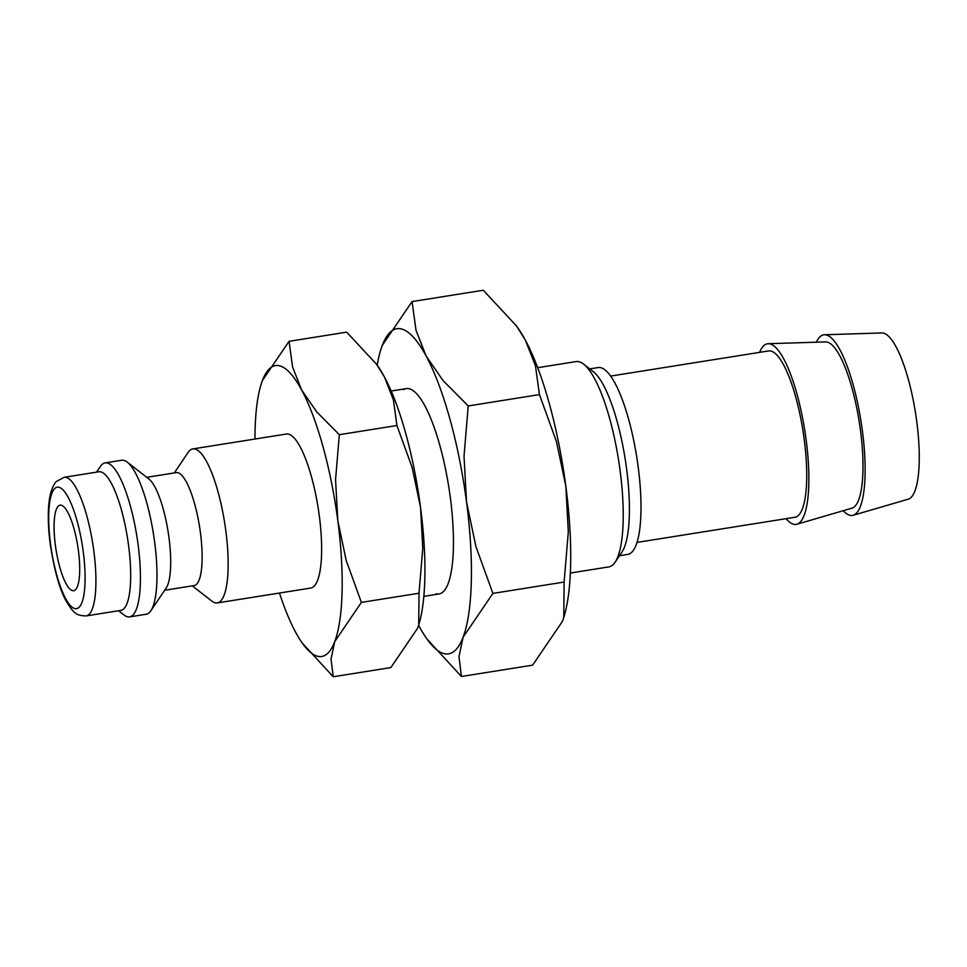 <?xml version="1.0" encoding="UTF-8"?>
<svg xmlns="http://www.w3.org/2000/svg" width="967" height="967" viewBox="0 0 967 967"><rect width="100%" height="100%" fill="white"/><g stroke="black" fill="none" stroke-linecap="round" stroke-linejoin="round"><path stroke-width="1.45" d="M174.314 472.923L188.106 452.447A77.964 19.823 81 0 1 192.82 448.918A77.964 19.823 81 0 1 194.959 449.026A77.964 19.823 81 0 1 225.275 526.882A77.964 19.823 81 0 1 217.345 602.924A77.964 19.823 81 0 1 215.206 602.816A77.964 19.823 81 0 1 211.761 601.039L192.288 585.857M217.345 602.924L310.842 588.033A77.964 19.823 -99 0 0 318.772 512.002A77.964 19.823 -99 0 0 288.456 434.135A77.964 19.823 -99 0 0 286.317 434.038L192.82 448.918M146.706 477.323L176.236 472.621A57.174 14.529 81 0 1 177.795 472.694A57.174 14.529 81 0 1 200.024 529.795A57.174 14.529 81 0 1 194.21 585.555L164.692 590.257M96.531 472.15L100.399 466.42A77.964 19.823 81 0 1 105.113 462.891L121.661 460.256A77.964 19.823 81 0 1 123.8 460.352A77.964 19.823 81 0 1 127.233 462.141A77.964 19.823 81 0 1 153.487 534.135A77.964 19.823 81 0 1 150.888 610.733A77.964 19.823 81 0 1 146.174 614.25L129.626 616.886A77.964 19.823 81 0 1 127.499 616.789A77.964 19.823 81 0 1 124.054 615L118.603 610.745M105.113 462.891A77.964 19.823 81 0 1 107.24 462.988A77.964 19.823 81 0 1 137.568 540.855A77.964 19.823 81 0 1 129.626 616.886M98.888 471.775A70.168 17.841 81 0 1 100.81 471.872A70.168 17.841 81 0 1 128.091 541.943A70.168 17.841 81 0 1 120.96 610.37L86.208 615.906A70.168 17.841 81 0 0 93.847 551.142A70.168 17.841 81 0 0 66.058 477.396A70.168 17.841 81 0 0 64.136 477.311L98.888 471.775M302.369 643.212L333.228 676.755L331.04 658.998L334.751 641.58L361.392 602.405L346.198 560.461L337.797 520.548L335.561 479.656L339.32 434.691L316.813 412.002L301.631 390.003L292.602 367.013L289.06 341.315L262.42 380.49A147.274 37.435 81 0 1 279.463 365.78A147.274 37.435 81 0 1 301.631 390.003A147.274 37.435 81 0 1 337.797 520.548A147.274 37.435 81 0 1 334.751 641.58A147.274 37.435 81 0 1 317.708 656.291A147.274 37.435 81 0 1 302.369 643.212A147.274 37.435 81 0 1 295.539 632.067A147.274 37.435 81 0 1 279.475 593.025M816.414 342.197A91.442 23.244 81 0 1 824.452 334.763A91.442 23.244 81 0 1 826.217 334.945A91.442 23.244 81 0 1 861.549 424.803A91.442 23.244 81 0 1 853.196 515.266A91.442 23.244 81 0 1 849.957 515.314A91.442 23.244 81 0 1 843.236 510.697M824.452 334.763L881.795 332.95A84.214 21.407 81 0 1 883.415 333.119A84.214 21.407 81 0 1 915.967 415.87A84.214 21.407 81 0 1 908.267 499.177L853.196 515.266M759.627 352.351A91.442 23.244 81 0 1 768.185 343.72A91.442 23.244 81 0 1 769.95 343.901A91.442 23.244 81 0 1 805.281 433.76A91.442 23.244 81 0 1 796.929 524.235A91.442 23.244 81 0 1 793.689 524.271A91.442 23.244 81 0 1 786.111 518.675M768.185 343.72L825.528 341.907A84.214 21.407 81 0 1 827.148 342.076A84.214 21.407 81 0 1 859.699 424.827A84.214 21.407 81 0 1 852 508.146L796.929 524.235M610.588 376.09L768.572 350.936A84.214 21.407 81 0 1 770.88 351.045A84.214 21.407 81 0 1 803.625 435.126A84.214 21.407 81 0 1 795.055 517.248L637.072 542.402M589.737 368.898L598.15 367.569A94.585 24.042 81 0 1 600.737 367.69A94.585 24.042 81 0 1 637.519 462.129A94.585 24.042 81 0 1 627.885 554.369L619.484 555.711M537.688 367.69L576.127 361.573A103.965 26.423 81 0 1 578.979 361.706A103.965 26.423 81 0 1 583.56 364.088A103.965 26.423 81 0 1 618.578 460.087A103.965 26.423 81 0 1 615.109 562.202A103.965 26.423 81 0 1 608.823 566.904L570.385 573.032M72.513 590.644A43.322 11.012 81 0 1 55.675 547.395A43.322 11.012 81 0 1 60.087 505.149A43.322 11.012 81 0 1 61.272 505.209A43.322 11.012 81 0 1 78.109 548.458A43.322 11.012 81 0 1 73.71 590.704A43.322 11.012 81 0 1 72.513 590.644M254.962 439.03A147.274 37.435 81 0 1 261.138 384.213A147.274 37.435 81 0 1 262.42 380.49L261.163 384.104M583.56 364.088L593.327 371.703A94.585 24.042 81 0 1 625.178 459.035A94.585 24.042 81 0 1 622.023 551.939L615.109 562.202M289.06 341.315L346.682 332.14L376.477 364.196L384.37 376.828A147.274 37.435 81 0 1 420.536 507.373L422.772 548.265L419.013 593.23L418.711 624.887L417.49 628.405L390.849 667.581L333.228 676.755M376.477 364.196L377.541 365.683A147.274 37.435 81 0 1 384.37 376.828L393.388 399.806L396.929 425.516L412.135 467.46L420.536 507.373A147.274 37.435 81 0 1 418.784 624.682A147.274 37.435 81 0 1 418.747 624.791M339.32 434.691L396.929 425.516M361.392 602.405L419.013 593.23M127.233 462.141L148.87 479.003A57.174 14.529 81 0 1 168.125 531.802A57.174 14.529 81 0 1 166.227 587.972L150.888 610.733M403.686 389.616A103.965 26.423 81 0 1 409.198 388.746A103.965 26.423 81 0 1 413.791 391.127A103.965 26.423 81 0 1 448.797 487.114A103.965 26.423 81 0 1 445.328 589.241A103.965 26.423 81 0 1 436.202 593.798M426.943 639.006L461.428 676.489L458.987 656.641L463.12 637.18L492.904 593.4L475.909 546.512L466.529 501.909A164.608 41.835 81 0 1 463.12 637.18A164.608 41.835 81 0 1 444.071 653.619A164.608 41.835 81 0 1 426.943 639.006A164.608 41.835 81 0 1 419.303 626.543A164.608 41.835 81 0 1 418.602 625.238M412.063 301.583L382.279 345.364A164.608 41.835 81 0 1 401.329 328.925A164.608 41.835 81 0 1 426.109 356.001A164.608 41.835 81 0 1 466.529 501.909L464.027 456.206L468.221 405.947L443.079 380.587L426.109 356.001L416.015 330.315L412.063 301.583L483.27 290.245L516.583 326.072L525.395 340.191A164.608 41.835 81 0 1 565.816 486.099L568.318 531.79L564.112 582.061L563.773 617.442L562.419 621.37L532.636 665.151L461.428 676.489M377.203 365.2A164.608 41.835 81 0 1 380.841 349.534A164.608 41.835 81 0 1 382.279 345.364L380.889 349.401M516.583 326.072L517.756 327.728A164.608 41.835 81 0 1 525.395 340.191L535.476 365.877L539.441 394.596L556.436 441.496L565.816 486.099A164.608 41.835 81 0 1 563.858 617.2A164.608 41.835 81 0 1 563.809 617.333M468.221 405.947L539.441 394.596M492.904 593.4L564.112 582.061M83.271 551.903A61.513 15.629 81 0 1 74.882 608.594A61.513 15.629 81 0 1 50.514 543.95A61.513 15.629 81 0 1 58.902 487.259A61.513 15.629 81 0 1 83.271 551.903M64.136 477.311L56.533 481.385C55.566 482.267 51.928 485.809 49.607 498.15C47.673 510.503 47.867 525.71 50.199 543.768C54.152 569.756 59.41 588.758 65.998 600.761C73.504 613.066 75.934 615.677 86.208 615.906M391.164 391.019L406.358 388.601M423.86 596.361L439.054 593.943"/></g></svg>
